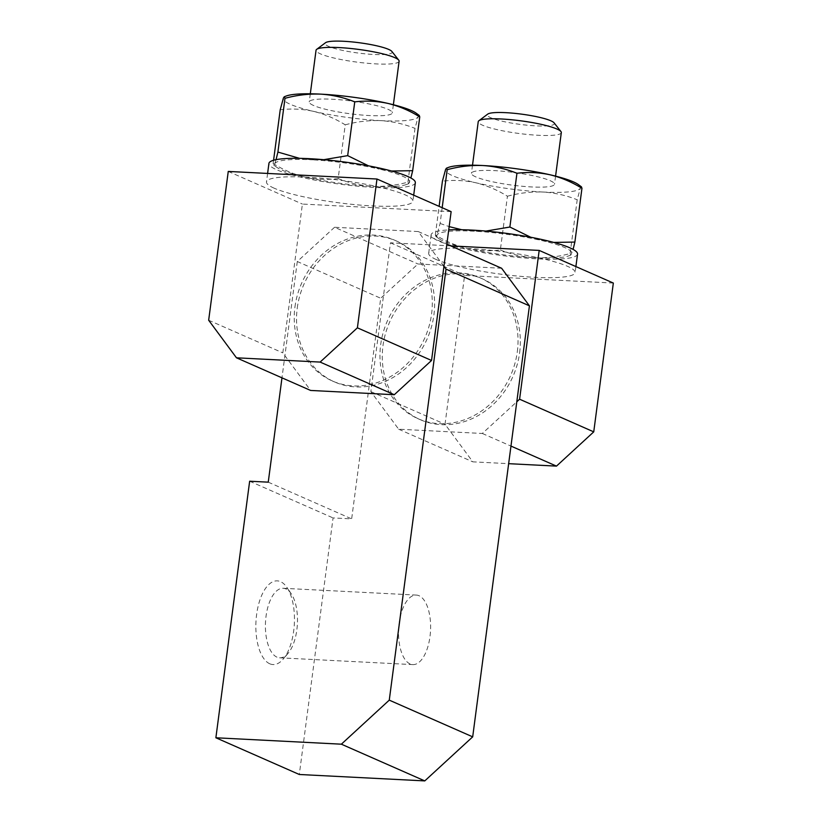 <?xml version="1.0" encoding="UTF-8"?>
<svg xmlns="http://www.w3.org/2000/svg" width="822" height="822" viewBox="0 0 822 822"><rect width="100%" height="100%" fill="white"/><g stroke="black" fill="none" stroke-linecap="round" stroke-linejoin="round"><path stroke-width="0.62" stroke-dasharray="4.11 3.08" d="M276.048 159.674L274.743 163.773L273.664 165.027L273.151 163.547C283.251 169.825 293.824 174.315 304.87 177.028C315.967 179.432 327.064 179.956 338.15 178.59L345.23 124.831C335.119 118.553 324.546 114.063 313.511 111.35C302.404 108.946 291.317 108.422 280.22 109.788M273.151 163.547L273.582 160.259M338.15 178.59C349.093 182.998 360.457 185.577 372.253 186.327C384.234 186.769 396.122 185.371 407.918 182.155L408.688 183.655L410.887 178.004M407.918 182.155L414.997 128.386L418.162 116.693A68.082 10.398 7.5 0 1 380.894 120.649C392.834 121.44 404.198 124.019 414.997 128.386M419.23 115.44L418.162 116.693A68.082 10.398 7.5 0 0 416.168 113.189M442.174 207.719L440.109 223.461L436.944 235.164L435.865 236.417L435.341 234.938C445.452 241.216 456.025 245.706 467.06 248.419C478.168 250.823 489.265 251.347 500.351 249.98L507.431 196.222C497.32 189.944 486.747 185.453 475.712 182.741C464.605 180.337 453.518 179.812 442.421 181.179M435.341 234.938L439.112 206.363M500.351 249.98C511.294 254.388 522.658 256.967 534.454 257.718C546.435 258.159 558.323 256.762 570.119 253.546L570.889 255.046L573.088 249.395M570.119 253.546L577.198 199.777L580.363 188.084A68.082 10.398 7.5 0 1 543.095 192.04C555.035 192.831 566.399 195.41 577.198 199.777M581.431 186.83L580.363 188.084A68.082 10.398 7.5 0 0 578.369 184.58M440.109 223.461L449.161 226.615M461.728 229.739L474.202 231.208L485.936 231.085M553.74 242.418L541.585 240.507L530.714 237.239M534.454 257.718A68.082 10.398 7.5 0 1 467.06 248.419A68.082 10.398 7.5 0 1 438.927 238.657A68.082 10.398 7.5 0 1 436.944 235.164A68.082 10.398 7.5 0 1 474.202 231.208A68.082 10.398 7.5 0 1 541.585 240.507A68.082 10.398 7.5 0 1 571.711 253.762A68.082 10.398 7.5 0 1 568.999 255.786A68.082 10.398 7.5 0 1 534.454 257.718M391.549 171.027L379.394 169.116A68.082 10.398 7.5 0 1 409.51 182.371A68.082 10.398 7.5 0 1 406.798 184.395A68.082 10.398 7.5 0 1 372.253 186.327A68.082 10.398 7.5 0 1 304.87 177.028A68.082 10.398 7.5 0 1 276.726 167.267A68.082 10.398 7.5 0 1 274.743 163.773A68.082 10.398 7.5 0 1 312 159.817L323.734 159.694M299.537 158.348L312 159.817A68.082 10.398 7.5 0 1 379.394 169.116L368.513 165.849M294.944 306.996A76.98 67.394 113.8 0 1 394.272 240.024A76.98 67.394 113.8 0 1 424.943 337.637A76.98 67.394 113.8 0 1 332.242 380.946A76.98 67.394 113.8 0 1 294.944 306.996M297.256 308.014A76.98 67.394 113.8 0 1 396.584 241.041A76.98 67.394 113.8 0 1 427.255 338.654A76.98 67.394 113.8 0 1 334.564 381.963A76.98 67.394 113.8 0 1 297.256 308.014M519.627 352.73A76.98 67.394 -66.2 0 0 482.319 278.781A76.98 67.394 -66.2 0 0 389.628 322.09A76.98 67.394 -66.2 0 0 420.299 419.703A76.98 67.394 -66.2 0 0 519.627 352.73M450.836 245.901L390.46 242.819L370.866 391.621L398.67 429.207L482.329 433.471L516.802 401.783M613.335 283.056L464.605 275.452L445.021 424.255L472.825 461.841L508.654 463.67M370.866 391.621L445.021 424.255M390.46 242.819L464.605 275.452M436.369 259.588A73.836 11.282 7.5 0 1 428.683 253.299A73.836 11.282 7.5 0 1 503.372 251.748A73.836 11.282 7.5 0 1 575.102 272.575A73.836 11.282 7.5 0 1 517.963 276.1A73.836 11.282 7.5 0 1 436.369 259.588M482.329 433.471L510.965 446.079M398.67 429.207L472.825 461.841M451.134 211.655L302.404 204.062L282.819 352.864L310.624 390.45M208.665 320.231L282.819 352.864M228.259 171.428L302.404 204.062M274.168 188.197A73.836 11.282 7.5 0 1 266.482 181.909A73.836 11.282 7.5 0 1 341.171 180.357A73.836 11.282 7.5 0 1 412.901 201.185A73.836 11.282 7.5 0 1 355.762 204.709A73.836 11.282 7.5 0 1 274.168 188.197M443.931 266.307L418.213 231.547L446.849 244.144M501.626 268.26L417.977 263.985L380.709 298.242L351.662 518.888L333.074 517.932L299.3 774.488M418.213 231.547L334.554 227.273L417.977 263.985M334.554 227.273L297.297 261.53L380.709 298.242M268.249 482.165L351.662 518.888M297.297 261.53L281.977 377.843M249.652 481.219L333.074 517.932M269.75 663.775A41.891 19.214 -87.1 0 1 257.923 607.16A41.891 19.214 -87.1 0 1 286.888 587.391A41.891 19.214 -87.1 0 1 283.23 659.069A41.891 19.214 -87.1 0 1 269.75 663.775M517.315 351.713A76.98 67.394 -66.2 0 0 480.007 277.764A76.98 67.394 -66.2 0 0 387.316 321.073A76.98 67.394 -66.2 0 0 417.977 418.675A76.98 67.394 -66.2 0 0 517.315 351.713M415.336 182.71A73.836 11.282 7.5 0 1 358.197 186.234A73.836 11.282 7.5 0 1 276.593 169.722A73.836 11.282 7.5 0 1 268.917 163.434M577.537 254.101A73.836 11.282 7.5 0 1 520.388 257.625A73.836 11.282 7.5 0 1 438.794 241.113A73.836 11.282 7.5 0 1 431.118 234.825A73.836 11.282 7.5 0 1 448.73 229.913M345.23 124.831C357.169 121.584 369.068 120.197 380.894 120.649A68.082 10.398 7.5 0 1 313.511 111.35A68.082 10.398 7.5 0 1 283.385 98.095A68.082 10.398 7.5 0 1 286.107 96.071M554.079 122.838A33.866 5.168 7.5 0 1 530.693 125.519A33.866 5.168 7.5 0 1 490.755 117.731A33.866 5.168 7.5 0 1 487.744 114.104M561.313 132.599A41.891 6.401 7.5 0 1 528.885 134.603A41.891 6.401 7.5 0 1 482.596 125.232A41.891 6.401 7.5 0 1 478.24 121.666M475.794 176.884A41.891 6.401 7.5 0 1 471.438 173.319A41.891 6.401 7.5 0 1 513.812 172.435A41.891 6.401 7.5 0 1 554.511 184.251A41.891 6.401 7.5 0 1 522.093 186.255A41.891 6.401 7.5 0 1 475.794 176.884M391.878 51.447A33.866 5.168 7.5 0 1 368.492 54.129A33.866 5.168 7.5 0 1 328.564 46.34A33.866 5.168 7.5 0 1 325.543 42.713M399.112 61.208A41.891 6.401 7.5 0 1 366.684 63.212A41.891 6.401 7.5 0 1 320.395 53.841A41.891 6.401 7.5 0 1 316.038 50.276M313.593 105.493A41.891 6.401 7.5 0 1 309.236 101.928A41.891 6.401 7.5 0 1 351.611 101.044A41.891 6.401 7.5 0 1 392.31 112.861A41.891 6.401 7.5 0 1 359.892 114.864A41.891 6.401 7.5 0 1 313.593 105.493M507.431 196.222C519.37 192.985 531.259 191.588 543.095 192.04A68.082 10.398 7.5 0 1 475.712 182.741A68.082 10.398 7.5 0 1 445.586 169.486A68.082 10.398 7.5 0 1 448.309 167.462M276.952 657.148A34.812 15.967 -87.1 0 1 265.712 619.233A34.812 15.967 -87.1 0 1 283.22 588.285A34.812 15.967 -87.1 0 1 291.193 593.689A34.812 15.967 -87.1 0 1 288.152 653.243A34.812 15.967 -87.1 0 1 279.665 657.806A34.812 15.967 -87.1 0 1 276.952 657.148M410.086 663.95A34.812 15.967 -87.1 0 1 398.845 626.035A34.812 15.967 -87.1 0 1 416.353 595.077A34.812 15.967 -87.1 0 1 430.523 630.659A34.812 15.967 -87.1 0 1 412.808 664.608A34.812 15.967 -87.1 0 1 410.086 663.95M568.999 255.786L570.889 255.046M438.927 238.657L435.865 236.417M406.798 184.395L408.688 183.655M276.726 167.267L273.664 165.027M396.584 241.041L394.272 240.024M334.564 381.963L332.242 380.946M482.319 278.781L480.007 277.764M420.299 419.703L417.977 418.675M267.602 173.442L266.482 181.909M413.692 195.184L412.901 201.185M431.118 234.825L428.683 253.299M575.893 266.575L575.102 272.575M472.506 165.191L471.438 173.319M555.58 176.124L554.511 184.251M310.305 93.8L309.236 101.928M393.378 104.733L392.31 112.861M291.193 593.689L286.888 587.391M288.152 653.243L283.23 659.069M279.665 657.806L412.808 664.608M283.22 588.285L416.353 595.077"/><path stroke-width="1.23" d="M273.582 160.259L280.22 109.788L283.385 98.095L284.217 96.801L284.987 98.311C296.927 95.075 308.815 93.677 320.652 94.129C332.591 94.92 343.956 97.499 354.744 101.877C365.862 100.51 376.959 101.034 388.035 103.438C399.102 106.161 409.675 110.651 419.754 116.909L419.23 115.44L416.168 113.189A68.082 10.398 7.5 0 0 388.035 103.438A68.082 10.398 7.5 0 0 320.652 94.129A68.082 10.398 7.5 0 0 286.107 96.071L284.217 96.801M410.887 178.004L412.675 170.678L419.754 116.909M439.112 206.363L442.421 181.179L445.586 169.486L446.418 168.202L447.189 169.702C459.128 166.465 471.016 165.068 482.853 165.53C494.793 166.311 506.157 168.89 516.946 173.267C528.063 171.901 539.16 172.425 550.237 174.829C561.292 177.552 571.865 182.042 581.955 188.3L581.431 186.83L578.369 184.58A68.082 10.398 7.5 0 0 550.237 174.829A68.082 10.398 7.5 0 0 482.853 165.53A68.082 10.398 7.5 0 0 448.309 167.462L446.418 168.202M573.088 249.395L574.876 242.069L581.955 188.3M442.174 207.719L447.189 169.702M449.161 226.615L461.728 229.739M485.936 231.085L509.876 227.026L516.946 173.267M530.714 237.239L509.876 227.026M574.876 242.069L553.74 242.418M299.537 158.348L277.908 152.07L284.987 98.311M323.734 159.694L347.675 155.635L354.744 101.877M277.908 152.07L276.048 159.674M368.513 165.849L347.675 155.635M412.675 170.678L391.549 171.027M208.665 320.231L236.469 357.806L320.128 362.081L357.395 327.824L376.979 179.021L228.259 171.428L208.665 320.231M516.802 401.783L519.596 399.215L539.181 250.412L450.836 245.901M508.654 463.67L556.484 466.115L593.741 431.858L613.335 283.056L539.181 250.412M519.596 399.215L593.741 431.858M510.965 446.079L556.484 466.115M236.469 357.806L310.624 390.45L394.283 394.724L431.54 360.468L451.134 211.655L376.979 179.021M357.395 327.824L431.54 360.468M320.128 362.081L394.283 394.724M281.977 377.843L268.249 482.165L249.652 481.219L215.878 737.776L299.3 774.488L424.779 780.9L472.691 736.851L529.43 305.835L501.626 268.26L446.849 244.144M215.878 737.776L341.366 744.187L424.779 780.9M341.366 744.187L389.268 700.139L472.691 736.851M389.268 700.139L446.017 269.123L529.43 305.835M446.017 269.123L443.931 266.307M267.602 173.442L268.917 163.434A73.836 11.282 7.5 0 1 343.596 161.883A73.836 11.282 7.5 0 1 415.336 182.71L413.692 195.184M448.73 229.913A73.836 11.282 7.5 0 1 530.416 237.188A73.836 11.282 7.5 0 1 577.537 254.101L575.893 266.575M472.506 165.191L478.24 121.666A41.891 6.401 7.5 0 1 478.866 120.752L487.744 114.104A33.866 5.168 7.5 0 1 521.487 114.135A33.866 5.168 7.5 0 1 554.079 122.838L560.943 131.551A41.891 6.401 7.5 0 1 561.313 132.599L555.58 176.124M478.866 120.752A41.891 6.401 7.5 0 1 520.614 120.793A41.891 6.401 7.5 0 1 560.943 131.551M310.305 93.8L316.038 50.276A41.891 6.401 7.5 0 1 316.665 49.361L325.543 42.713A33.866 5.168 7.5 0 1 359.286 42.744A33.866 5.168 7.5 0 1 391.878 51.447L398.742 60.16A41.891 6.401 7.5 0 1 399.112 61.208L393.378 104.733M316.665 49.361A41.891 6.401 7.5 0 1 358.413 49.392A41.891 6.401 7.5 0 1 398.742 60.16"/></g></svg>
